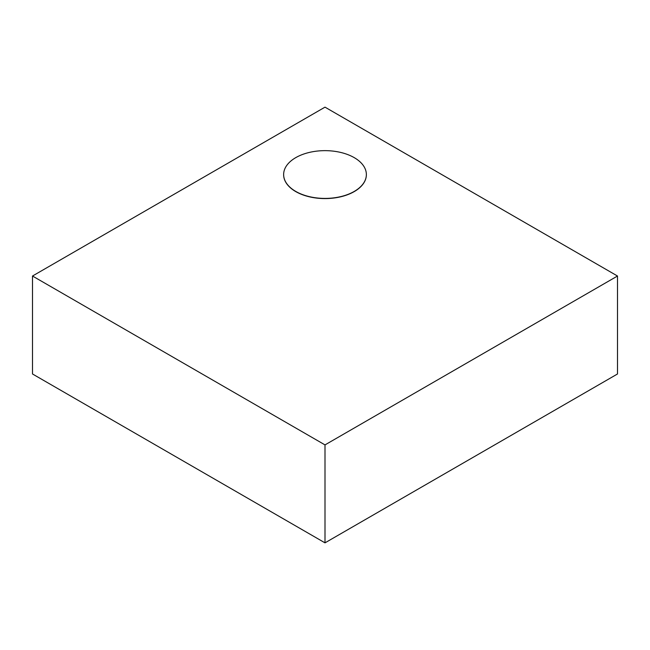 <?xml version="1.0" encoding="UTF-8"?>
<svg xmlns="http://www.w3.org/2000/svg" width="650" height="650" viewBox="0 0 650 650"><rect width="100%" height="100%" fill="white"/><g stroke="black" fill="none" stroke-linecap="round" stroke-linejoin="round"><path stroke-width="0.97" d="M366.364 174.614A41.364 23.879 180 0 1 366.364 174.704A41.364 23.879 180 0 1 340.827 196.763A41.364 23.879 180 0 1 295.75 191.588A41.364 23.879 180 0 1 283.636 174.704A41.364 23.879 180 0 1 283.636 174.614M354.25 157.649A41.364 23.879 180 0 1 366.364 174.533A41.364 23.879 180 0 1 340.827 196.601A41.364 23.879 180 0 1 295.75 191.417A41.364 23.879 180 0 1 283.636 174.533A41.364 23.879 180 0 1 309.173 152.466A41.364 23.879 180 0 1 354.25 157.649M617.5 276.023L325 107.153L32.5 276.023L325 444.901L617.5 276.023L617.5 373.977L325 542.847L325 444.901M325 542.847L32.5 373.977L32.5 276.023"/></g></svg>
